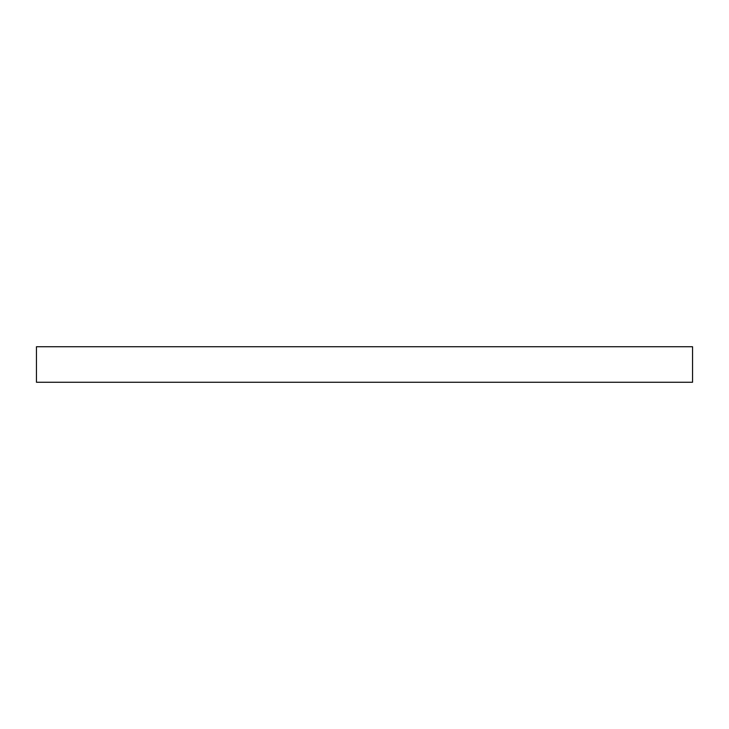 <?xml version="1.0" encoding="UTF-8"?>
<svg xmlns="http://www.w3.org/2000/svg" width="729" height="729" viewBox="0 0 729 729"><rect width="100%" height="100%" fill="white"/><g stroke="black" fill="none" stroke-linecap="round" stroke-linejoin="round"><path stroke-width="1.09" d="M36.45 382.26L692.55 382.26L692.55 346.74L36.45 346.74L36.45 382.26"/></g></svg>
